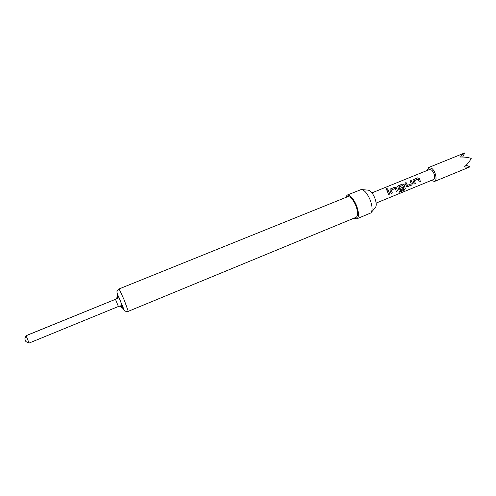 <?xml version="1.0" encoding="UTF-8"?>
<svg xmlns="http://www.w3.org/2000/svg" width="496" height="496" viewBox="0 0 496 496"><rect width="100%" height="100%" fill="white"/><g stroke="black" fill="none" stroke-linecap="round" stroke-linejoin="round"><path stroke-width="0.74" d="M386.21 188.511L387.525 188.914L387.147 189.565L385.838 189.1L386.21 188.511M385.826 189.032L387.085 188.573L387.519 189.125M427.23 170.432L428.78 167.468L432.035 168.572C435.81 171.771 437.466 180.581 434.49 181.462L431.309 180.432M428.78 167.468L464.678 152.935C463.593 153.419 462.191 154.783 460.474 157.034C464.709 156.928 468.286 157.393 471.2 158.435C469.811 161.231 467.554 164.058 464.423 166.91C467.083 167.276 468.98 167.245 470.103 166.817L466.141 165.273M118.11 295.176L116.641 298.66C117.806 297.482 118.122 296.118 117.589 294.581L123.231 307.743L123.244 308.462L122.872 308.407L122.617 307.663L120.069 306.218L122.872 308.407C123.51 309.684 123.634 309.709 123.244 308.462C122.605 307.08 121.52 306.33 119.976 306.212M128.266 311.339L124.254 300.08L119.114 288.914L347.758 196.664C350.331 196.342 353.022 199.311 355.83 205.573C358.087 211.873 358.205 215.779 356.171 217.285L128.266 311.339C123.901 311.668 124.496 310.422 123.2 307.929L122.779 307.353L123.231 307.743M345.607 197.532L347.144 195.108C350.108 194.736 353.195 198.152 356.426 205.356C359.03 212.604 359.16 217.093 356.822 218.823L354.032 218.172M347.144 195.108L361.2 189.54C364.231 189.801 367.201 193.211 370.103 199.77C372.496 206.342 372.713 210.744 370.76 212.976L356.822 218.823M362.086 189.621L367.964 190.135C370.295 190.334 372.552 192.901 374.734 197.836C376.532 202.777 376.681 206.1 375.181 207.818L371.343 212.3M413.143 181.046L413.025 180.135L413.614 179.515L417.7 177.853L419.411 178.492L420.428 181.505L419.263 181.982L418.209 179.081L414.433 180.618L415.332 183.588L414.166 184.066L413.143 181.046M407.638 186.738L406.757 186.682L404.891 183.067L406.069 182.59L407.458 185.355L411.258 183.805L410.025 180.978L411.196 180.501L412.536 183.384L411.742 185.058L406.838 186.725M403.942 189.23L402.944 185.405L398.97 186.942L399.602 188.548L403.019 187.172L403.353 188.486L399.968 189.875L399.069 189.813L398.548 189.094L397.711 186.391L398.313 185.746L402.454 184.059L404.172 184.704L405.331 188.74L404.221 190.222L399.268 192.25L399.268 191.14L403.942 189.23M390.098 190.439L389.98 189.553L390.594 188.889L394.76 187.19L396.484 187.841L397.519 190.873L396.335 191.363L395.256 188.443L391.412 190.005L392.33 193L391.139 193.483L390.098 190.439M386.936 190.377L388.132 189.894L389.788 194.035L388.597 194.525L386.936 190.377M371.957 192.857L429.579 169.477L431.911 170.271C434.899 174.164 435.482 177.233 433.659 179.471L376.129 203.081M29.103 343.065L25.891 341.614L24.8 338.942L26.096 335.73L115.221 299.41L26.741 335.389L26.096 335.73L29.103 343.065L118.395 306.491L119.716 306.212L122.779 307.353M117.409 295.058L117.279 294.667C117.806 296.193 117.496 297.538 116.337 298.704L115.221 299.41M119.114 288.914C115.779 291.747 117.019 292.125 117.943 295.039L118.042 295.87M117.515 296.428L116.337 298.704M119.716 306.212L122.103 305.307L119.015 297.724L115.494 299.379L118.395 306.491M462.706 157.027L464.678 152.935M386.961 190.414L388.132 189.894M388.108 189.949L389.788 194.035M389.732 194.01L388.591 194.475M390.017 189.453L390.594 188.889M391.338 190.073L392.33 193M392.274 192.969L391.133 193.44M390.569 188.945L394.735 187.252L396.447 187.872L397.519 190.873M397.463 190.848L396.323 191.313M397.742 186.298L402.43 184.115L404.135 184.741L405.269 188.697L404.221 190.222M404.159 190.154L399.274 192.157M402.969 187.19L403.298 188.461L399.968 189.875M399.906 189.85L399.156 189.863M398.927 186.98L399.547 188.486M410.043 181.015L411.172 180.556L412.48 183.384L411.742 185.058M411.686 185.033L407.576 186.713M404.91 183.105L406.038 182.646L407.352 185.306M413.063 180.048L413.614 179.515M414.358 180.68L415.332 183.588M415.276 183.563L414.154 184.022M413.59 179.571L417.675 177.909L419.374 178.529L420.428 181.505M420.366 181.48L419.256 181.933M117.589 294.581C116.969 293.347 116.864 293.378 117.279 294.667L117.589 294.581M434.49 181.462L470.103 166.817M120.658 301.5L118.358 296L120.658 301.5"/></g></svg>
